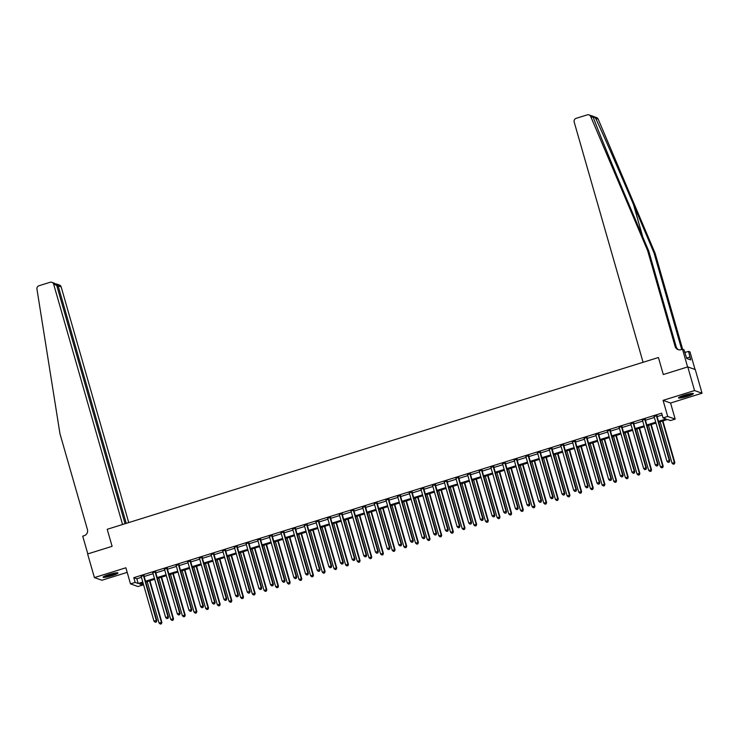 <?xml version="1.0" encoding="UTF-8"?>
<svg xmlns="http://www.w3.org/2000/svg" width="739" height="739" viewBox="0 0 739 739"><rect width="100%" height="100%" fill="white"/><g stroke="black" fill="none" stroke-linecap="round" stroke-linejoin="round"><path stroke-width="1.11" d="M112.088 575.635A7.741 0.988 164 0 0 117.944 572.937A7.741 0.988 164 0 0 108.929 574.517A7.741 0.988 164 0 0 103.063 577.205A7.741 0.988 164 0 0 112.088 575.635M687.529 396.298A7.741 0.988 164 0 0 693.385 393.601A7.741 0.988 164 0 0 684.369 395.171A7.741 0.988 164 0 0 678.513 397.868A7.741 0.988 164 0 0 687.529 396.298M142.11 583.219L142.645 585.076L137.981 586.526L130.489 583.865L135.154 582.415L138.193 583.496L142.775 582.064M695.039 369.482L689.995 351.884L688.526 351.367L690.688 359.902L686.78 358.517L683.981 349.75L682.513 349.233L687.593 366.96L663.299 374.534L658.421 357.51L107.22 529.29L112.106 546.324L107.22 529.29L122.563 524.514L53.67 284.256A2.974 2.91 -70.5 0 0 50.058 282.289L39.01 285.734A2.974 2.91 -70.5 0 0 36.95 289.088L59.97 433.765L87.433 529.54A4.961 4.84 109.5 0 1 84.126 535.72L82.722 536.154L87.812 553.89L112.106 546.324L87.627 553.954L94.407 577.593L101.89 580.254L127.191 572.374M593.306 116.439L596.512 117.575A2.974 2.91 109.5 0 1 598.193 119.164L655.114 253.274L654.006 252.886L633.499 204.555C619.106 170.589 602.553 132.854 595.643 118.258C592.345 115.524 591.56 115.247 593.26 117.418L590.71 116.513A2.974 2.91 -70.5 0 0 587.219 114.887L576.171 118.323A2.974 2.91 -70.5 0 0 574.185 122.037L643.078 362.295L658.421 357.51L663.299 374.534L687.778 366.904L695.27 369.565L702.05 393.213L694.558 390.552L663.086 400.362L667.696 416.445L675.187 419.105L670.522 420.556L667.483 419.475L658.726 422.209M663.086 400.362L670.569 403.023L702.05 393.213M670.569 403.023L675.187 419.105M687.778 366.904L694.558 390.552M658.477 421.341L666.07 418.976L663.031 417.895L661.673 413.166L133.796 577.686L136.835 578.766L141.417 577.335M144.17 576.475L153.075 573.704M155.827 572.845L164.732 570.065M167.485 569.206L176.39 566.434M179.143 565.575L188.048 562.804M190.801 561.945L199.715 559.164M202.458 558.305L211.372 555.534M214.116 554.675L223.03 551.904M225.774 551.045L234.688 548.264M237.431 547.414L246.346 544.634M249.089 543.775L258.003 541.003M260.747 540.144L269.661 537.364M272.405 536.514L281.319 533.734M284.062 532.874L292.977 530.103M295.72 529.244L304.634 526.464M307.378 525.614L316.292 522.833M319.036 521.974L327.95 519.203M330.693 518.344L339.607 515.563M342.36 514.714L351.265 511.933M354.018 511.074L362.923 508.303M365.676 507.444L374.581 504.663M377.333 503.813L386.238 501.033M388.991 500.174L397.896 497.402M400.649 496.543L409.554 493.763M412.307 492.913L421.212 490.133M423.964 489.273L432.869 486.502M435.622 485.643L444.527 482.863M447.28 482.013L456.185 479.232M458.937 478.373L467.842 475.602M470.595 474.743L479.5 471.962M482.253 471.112L491.158 468.332M493.911 467.473L502.825 464.702M505.568 463.843L514.483 461.062M517.226 460.212L526.14 457.432M528.884 456.573L537.798 453.801M540.542 452.942L549.456 450.171M552.199 449.312L561.113 446.532M563.857 445.672L572.771 442.901M575.515 442.042L584.429 439.271M587.172 438.412L596.087 435.631M598.83 434.772L607.744 432.001M610.488 431.142L619.402 428.371M622.146 427.512L631.06 424.731M633.813 423.881L642.718 421.101M645.47 420.242L654.375 417.47M657.128 416.611L662.209 415.022M656.962 415.614L654.089 416.51M645.304 419.244L642.431 420.14M633.646 422.884L630.773 423.78M621.989 426.514L619.116 427.41M610.331 430.144L607.458 431.04M598.673 433.784L595.8 434.68M587.015 437.414L584.133 438.31M575.358 441.044L572.476 441.94M563.7 444.684L560.818 445.58M552.042 448.314L549.16 449.21M540.385 451.945L537.502 452.841M528.727 455.584L525.845 456.48M517.069 459.215L514.187 460.111M505.411 462.845L502.529 463.741M493.754 466.485L490.872 467.381M482.096 470.115L479.214 471.011M470.438 473.745L467.556 474.641M458.78 477.385L455.898 478.281M447.123 481.015L444.241 481.911M435.465 484.645L432.583 485.541M423.798 488.285L420.925 489.181M412.14 491.915L409.267 492.811M400.483 495.546L397.61 496.442M388.825 499.185L385.952 500.081M377.167 502.816L374.294 503.712M365.509 506.446L362.637 507.342M353.852 510.076L350.979 510.982M342.194 513.716L339.321 514.612M330.536 517.346L327.663 518.242M318.878 520.977L316.006 521.882M307.221 524.616L304.348 525.512M295.563 528.246L292.69 529.142M283.905 531.877L281.023 532.782M272.248 535.516L269.365 536.412M260.59 539.147L257.708 540.043M248.932 542.777L246.05 543.682M237.274 546.417L234.392 547.313M225.617 550.047L222.735 550.943M213.959 553.677L211.077 554.573M202.301 557.317L199.419 558.213M190.644 560.947L187.761 561.843M178.986 564.578L176.104 565.474M167.328 568.217L164.446 569.113M155.67 571.847L152.788 572.743M144.013 575.478L141.131 576.374M130.489 583.865L125.879 567.783L94.407 577.593M133.796 577.686L135.154 582.415M663.031 417.895L667.696 416.445M143.024 582.932L139.606 583.995L142.645 585.076M655.983 423.059L647.068 425.84M644.325 426.699L635.411 429.47M632.667 430.329L623.753 433.109M621.009 433.959L612.095 436.74M609.352 437.599L600.438 440.37M597.694 441.229L588.78 444.01M586.036 444.86L577.122 447.64M574.369 448.499L565.464 451.27M562.712 452.129L553.807 454.91M551.054 455.76L542.149 458.54M539.396 459.399L530.491 462.171M527.738 463.03L518.833 465.81M516.081 466.66L507.176 469.441M504.423 470.3L495.518 473.071M492.765 473.93L483.86 476.71M481.107 477.56L472.203 480.341M469.45 481.2L460.545 483.971M457.792 484.83L448.887 487.611M446.134 488.461L437.229 491.241M434.477 492.1L425.572 494.871M422.819 495.73L413.905 498.502M411.161 499.361L402.247 502.141M399.503 503L390.589 505.772M387.846 506.631L378.931 509.402M376.188 510.261L367.274 513.042M364.53 513.901L355.616 516.672M352.873 517.531L343.958 520.302M341.215 521.161L332.301 523.942M329.557 524.792L320.643 527.572M317.899 528.431L308.985 531.202M306.242 532.062L297.327 534.842M294.584 535.692L285.67 538.472M282.917 539.331L274.012 542.103M271.259 542.962L262.354 545.742M259.601 546.592L250.697 549.373M247.944 550.232L239.039 553.003M236.286 553.862L227.381 556.643M224.628 557.492L215.723 560.273M212.971 561.132L204.066 563.903M201.313 564.762L192.408 567.543M189.655 568.393L180.75 571.173M177.997 572.032L169.092 574.803M166.34 575.663L157.435 578.443M154.682 579.293L145.777 582.073M145.528 581.205L154.433 578.434M157.185 577.575L166.09 574.794M168.843 573.935L177.748 571.164M180.501 570.305L189.406 567.534M192.158 566.674L201.063 563.894M203.816 563.035L212.721 560.264M215.474 559.405L224.379 556.633M227.132 555.774L236.037 552.994M238.789 552.144L247.694 549.363M250.447 548.504L259.361 545.733M262.105 544.874L271.019 542.093M273.763 541.244L282.677 538.463M285.42 537.604L294.334 534.833M297.078 533.974L305.992 531.193M308.736 530.343L317.65 527.563M320.393 526.704L329.308 523.933M332.051 523.073L340.965 520.293M343.709 519.443L352.623 516.663M355.367 515.804L364.281 513.032M367.024 512.173L375.939 509.393M378.682 508.543L387.596 505.762M390.349 504.903L399.254 502.132M402.007 501.273L410.912 498.492M413.664 497.643L422.569 494.862M425.322 494.003L434.227 491.232M436.98 490.373L445.885 487.592M448.638 486.742L457.543 483.962M460.295 483.103L469.2 480.332M471.953 479.472L480.858 476.692M483.611 475.842L492.516 473.062M495.269 472.203L504.174 469.431M506.926 468.572L515.831 465.792M518.584 464.942L527.489 462.161M530.242 461.302L539.147 458.531M541.899 457.672L550.804 454.891M553.557 454.042L562.471 451.261M565.215 450.402L574.129 447.631M576.873 446.772L585.787 444M588.53 443.141L597.445 440.361M600.188 439.502L609.102 436.731M611.846 435.871L620.76 433.1M623.504 432.241L632.418 429.461M635.161 428.602L644.075 425.83M646.819 424.971L655.733 422.2M136.835 578.766L138.193 583.496M656.454 415.438L656.444 415.567A0.988 0.97 -70.5 0 0 656.481 415.946L669.285 460.591L666.947 461.312L654.144 416.667A0.988 0.97 -70.5 0 0 653.978 416.334L653.895 416.233M656.999 415.263L656.953 415.752A0.988 0.97 -70.5 0 0 656.98 416.122L669.783 460.767L669.285 460.591L669.081 462.087L668.148 462.383L669.081 462.087M669.285 462.161L669.783 460.767M666.947 461.312L668.148 462.383M660.149 421.766L672.01 463.113L674.846 462.568L662.901 420.907M674.144 463.889L673.211 464.175L674.347 463.963L674.337 462.383L662.486 421.036M673.211 464.175L672.01 463.113M674.846 462.568L674.347 463.963M593.223 116.411L592.318 116.088L593.26 117.418C598.479 131.403 613.776 168.695 628.224 202.68L648.74 251.011L676.203 346.785A4.961 4.84 -70.5 0 0 678.661 349.769M648.74 251.011L647.632 250.623L675.095 346.388A4.961 4.84 -70.5 0 0 681.109 349.667L682.513 349.233M655.114 253.274L682.577 349.048A4.961 4.84 -70.5 0 0 682.651 349.279M681.783 349.455A4.961 4.84 -70.5 0 1 681.469 348.651L654.006 252.886M590.71 116.513L647.632 250.623M688.526 351.367L684.776 352.54M684.554 351.755A4.961 4.84 -70.5 0 0 685.044 352.041M684.6 351.921A4.961 4.84 -70.5 0 0 686.023 352.152M689.875 357.066L686.651 358.073M128.743 522.593L61.161 286.917L58.132 285.845L56.949 286.215M126.249 523.369L58.132 285.845L56.58 283.998L59.36 284.986A2.974 2.91 109.5 0 1 61.161 286.917M125.057 523.739L56.7 285.328L53.67 284.256M51.869 282.326L54.649 283.314L56.7 285.328M55.721 283.905L56.58 283.998M644.796 419.068L644.787 419.207A0.988 0.97 -70.5 0 0 644.824 419.576L657.627 464.221L655.29 464.951L642.487 420.306A0.988 0.97 -70.5 0 0 642.32 419.974L642.237 419.863M645.341 418.902L645.295 419.382A0.988 0.97 -70.5 0 0 645.323 419.752L658.126 464.406L657.627 464.221L657.424 465.727L656.491 466.013L657.424 465.727M657.627 465.792L658.126 464.406M655.29 464.951L656.491 466.013M633.138 422.699L633.129 422.837A0.988 0.97 -70.5 0 0 633.166 423.207L645.96 467.852L643.632 468.581L630.829 423.937A0.988 0.97 -70.5 0 0 630.663 423.604L630.579 423.502M633.683 422.532L633.637 423.013A0.988 0.97 -70.5 0 0 633.665 423.392L646.468 468.036L645.96 467.852L645.766 469.357L644.833 469.644L645.766 469.357M645.969 469.431L646.468 468.036M643.632 468.581L644.833 469.644M621.481 426.338L621.471 426.468A0.988 0.97 -70.5 0 0 621.508 426.846L634.302 471.491L631.974 472.212L619.171 427.567A0.988 0.97 -70.5 0 0 619.005 427.234L618.922 427.133M622.026 426.163L621.979 426.652A0.988 0.97 -70.5 0 0 622.007 427.022L634.81 471.667L634.302 471.491L634.108 472.988L633.175 473.283L634.108 472.988M634.311 473.062L634.81 471.667M631.974 472.212L633.175 473.283M648.491 425.396L660.352 466.743L663.188 466.198L651.244 424.537M662.486 467.519L661.553 467.815L662.689 467.593L662.68 466.023L650.828 424.666M661.553 467.815L660.352 466.743M663.188 466.198L662.689 467.593M636.833 429.026L648.694 470.383L651.53 469.828L639.586 428.177M650.828 471.149L649.895 471.445L651.031 471.223L651.022 469.653L639.17 428.306M649.895 471.445L648.694 470.383M651.53 469.828L651.031 471.223M625.176 432.666L637.036 474.013L639.872 473.468L627.928 431.807M639.17 474.789L638.237 475.075L639.374 474.863L639.364 473.283L627.513 431.936M638.237 475.075L637.036 474.013M639.872 473.468L639.374 474.863M609.823 429.969L609.814 430.098A0.988 0.97 -70.5 0 0 609.851 430.477L622.644 475.122L620.317 475.851L607.513 431.207A0.988 0.97 -70.5 0 0 607.347 430.874L607.264 430.763M610.368 429.802L610.322 430.283A0.988 0.97 -70.5 0 0 610.349 430.652L623.153 475.306L622.644 475.122L622.45 476.627L621.517 476.914L622.45 476.627M622.654 476.692L623.153 475.306M620.317 475.851L621.517 476.914M613.518 436.296L625.379 477.643L628.215 477.098L616.271 435.437M627.513 478.419L626.58 478.715L627.716 478.493L627.707 476.923L615.855 435.567M626.58 478.715L625.379 477.643M628.215 477.098L627.716 478.493M691.981 393.434A6.697 0.859 -16 0 1 683.769 396.381A6.697 0.859 -16 0 1 679.612 396.982M681.127 396.307A6.198 0.794 164 0 0 683.778 395.799A6.198 0.794 164 0 0 690.346 393.665M679.039 397.296A7.686 0.979 164 0 0 683.473 396.584A7.686 0.979 164 0 0 692.637 393.397M116.54 572.771A6.697 0.859 -16 0 1 114.619 573.76A6.697 0.859 -16 0 1 104.171 576.318M105.686 575.653A6.198 0.794 164 0 0 114.166 573.325A6.198 0.794 164 0 0 114.896 573.011M103.599 576.642A7.686 0.979 164 0 0 115.256 573.676A7.686 0.979 164 0 0 117.196 572.743M598.165 433.599L598.156 433.738A0.988 0.97 -70.5 0 0 598.193 434.107L610.987 478.752L608.659 479.482L595.856 434.837A0.988 0.97 -70.5 0 0 595.689 434.504L595.606 434.403M598.71 433.433L598.664 433.913A0.988 0.97 -70.5 0 0 598.692 434.292L611.495 478.937L610.987 478.752L610.793 480.258L609.86 480.544L610.793 480.258M610.996 480.332L611.495 478.937M608.659 479.482L609.86 480.544M601.86 439.927L613.721 481.283L616.557 480.729L604.613 439.077M615.855 482.05L614.922 482.345L616.058 482.124L616.049 480.553L604.197 439.206M614.922 482.345L613.721 481.283M616.557 480.729L616.058 482.124M586.507 437.239L586.498 437.368A0.988 0.97 -70.5 0 0 586.526 437.747L599.329 482.391L597.001 483.112L584.198 438.467A0.988 0.97 -70.5 0 0 584.032 438.135L583.949 438.033M587.052 437.063L587.006 437.553A0.988 0.97 -70.5 0 0 587.034 437.922L599.837 482.567L599.329 482.391L599.135 483.888L598.202 484.184L599.135 483.888M599.338 483.962L599.837 482.567M597.001 483.112L598.202 484.184M590.202 443.566L602.063 484.913L604.899 484.368L592.955 442.707M604.197 485.689L603.264 485.976L604.4 485.763L604.391 484.184L592.53 442.837M603.264 485.976L602.063 484.913M604.899 484.368L604.4 485.763M574.85 440.869L574.84 440.998A0.988 0.97 -70.5 0 0 574.868 441.377L587.671 486.022L585.343 486.752L572.54 442.107A0.988 0.97 -70.5 0 0 572.374 441.774L572.291 441.663M575.395 440.703L575.348 441.183A0.988 0.97 -70.5 0 0 575.376 441.553L588.179 486.207L587.671 486.022L587.477 487.528L586.544 487.814L587.477 487.528M587.681 487.592L588.179 486.207M585.343 486.752L586.544 487.814M578.545 447.197L590.406 488.544L593.241 487.999L581.297 446.338M592.539 489.32L591.606 489.615L592.743 489.394L592.733 487.823L580.872 446.467M591.606 489.615L590.406 488.544M593.241 487.999L592.743 489.394M563.192 444.499L563.183 444.638A0.988 0.97 -70.5 0 0 563.21 445.007L576.014 489.652L573.686 490.382L560.883 445.737A0.988 0.97 -70.5 0 0 560.716 445.405L560.633 445.303M563.737 444.333L563.691 444.813A0.988 0.97 -70.5 0 0 563.718 445.192L576.522 489.837L576.014 489.652L575.82 491.158L574.887 491.444L575.82 491.158M576.023 491.232L576.522 489.837M573.686 490.382L574.887 491.444M566.887 450.827L578.748 492.183L581.584 491.629L569.64 449.977M580.882 492.95L579.949 493.246L581.085 493.024L581.076 491.453L569.215 450.106M579.949 493.246L578.748 492.183M581.584 491.629L581.085 493.024M551.534 448.139L551.525 448.268A0.988 0.97 -70.5 0 0 551.553 448.647L564.356 493.292L562.028 494.012L549.225 449.367A0.988 0.97 -70.5 0 0 549.059 449.035L548.975 448.933M552.079 447.963L552.024 448.453A0.988 0.97 -70.5 0 0 552.061 448.822L564.864 493.467L564.356 493.292L564.162 494.788L563.229 495.084L564.162 494.788M564.365 494.862L564.864 493.467M562.028 494.012L563.229 495.084M555.229 454.467L567.081 495.814L569.926 495.269L557.982 453.607M569.224 496.59L568.291 496.876L569.427 496.654L569.418 495.084L557.557 453.737M568.291 496.876L567.081 495.814M569.926 495.269L569.427 496.654M539.876 451.769L539.867 451.898A0.988 0.97 -70.5 0 0 539.895 452.277L552.698 496.922L550.37 497.652L537.567 453.007A0.988 0.97 -70.5 0 0 537.401 452.674L537.318 452.564M540.421 451.603L540.366 452.083A0.988 0.97 -70.5 0 0 540.403 452.453L553.206 497.098L552.698 496.922L552.504 498.428L551.571 498.714L552.504 498.428M552.707 498.492L553.206 497.098M550.37 497.652L551.571 498.714M543.571 458.097L555.423 499.444L558.268 498.899L546.315 457.238M557.566 500.22L556.633 500.506L557.769 500.294L557.76 498.714L545.899 457.367M556.633 500.506L555.423 499.444M558.268 498.899L557.769 500.294M528.219 455.4L528.209 455.538A0.988 0.97 -70.5 0 0 528.237 455.908L541.04 500.552L538.713 501.282L525.909 456.637A0.988 0.97 -70.5 0 0 525.743 456.305L525.66 456.203M528.764 455.233L528.708 455.714A0.988 0.97 -70.5 0 0 528.745 456.092L541.548 500.737L541.04 500.552L540.846 502.058L539.913 502.344L540.846 502.058M541.05 502.132L541.548 500.737M538.713 501.282L539.913 502.344M531.914 461.727L543.765 503.074L546.611 502.529L534.657 460.877M545.909 503.85L544.976 504.146L546.112 503.924L546.103 502.354L534.242 461.007M544.976 504.146L543.765 503.074M546.611 502.529L546.112 503.924M516.561 459.039L516.552 459.168A0.988 0.97 -70.5 0 0 516.579 459.547L529.383 504.192L527.055 504.913L514.252 460.268A0.988 0.97 -70.5 0 0 514.085 459.935L514.002 459.834M517.097 458.864L517.051 459.353A0.988 0.97 -70.5 0 0 517.088 459.723L529.891 504.367L529.383 504.192L529.189 505.688L528.256 505.984L529.189 505.688M529.392 505.762L529.891 504.367M527.055 504.913L528.256 505.984M520.256 465.367L532.108 506.714L534.953 506.169L523 464.508M534.251 507.49L533.318 507.776L534.454 507.554L534.445 505.984L522.584 464.637M533.318 507.776L532.108 506.714M534.953 506.169L534.454 507.554M504.903 462.669L504.894 462.799A0.988 0.97 -70.5 0 0 504.922 463.177L517.725 507.822L515.397 508.552L502.594 463.907A0.988 0.97 -70.5 0 0 502.428 463.575L502.344 463.464M505.439 462.503L505.393 462.983A0.988 0.97 -70.5 0 0 505.43 463.353L518.233 507.998L517.725 507.822L517.531 509.328L516.598 509.614L517.531 509.328M517.734 509.393L518.233 507.998M515.397 508.552L516.598 509.614M508.598 468.997L520.45 510.344L523.295 509.799L511.342 468.138M522.593 511.12L521.66 511.406L522.796 511.194L522.787 509.614L510.926 468.267M521.66 511.406L520.45 510.344M523.295 509.799L522.796 511.194M493.246 466.3L493.236 466.438A0.988 0.97 -70.5 0 0 493.264 466.808L506.067 511.453L503.739 512.182L490.936 467.538A0.988 0.97 -70.5 0 0 490.761 467.205L490.687 467.103M493.781 466.133L493.735 466.614A0.988 0.97 -70.5 0 0 493.772 466.993L506.575 511.637L506.067 511.453L505.873 512.958L504.94 513.245L505.873 512.958M506.076 513.032L506.575 511.637M503.739 512.182L504.94 513.245M496.941 472.627L508.792 513.974L511.628 513.429L499.684 471.768M510.935 514.75L510.002 515.046L511.129 514.824L511.129 513.254L499.268 471.907M510.002 515.046L508.792 513.974M511.628 513.429L511.129 514.824M481.588 469.93L481.569 470.069A0.988 0.97 -70.5 0 0 481.606 470.447L494.409 515.092L492.082 515.813L479.278 471.168A0.988 0.97 -70.5 0 0 479.103 470.835L479.029 470.734M482.124 469.764L482.077 470.253A0.988 0.97 -70.5 0 0 482.114 470.623L494.918 515.268L494.409 515.092L494.215 516.589L493.282 516.884L494.215 516.589M494.419 516.663L494.918 515.268M492.082 515.813L493.282 516.884M485.283 476.267L497.135 517.614L499.97 517.069L488.026 475.408M499.278 518.39L498.345 518.676L499.472 518.455L499.472 516.884L487.611 475.537M498.345 518.676L497.135 517.614M499.97 517.069L499.472 518.455M469.93 473.57L469.912 473.699A0.988 0.97 -70.5 0 0 469.949 474.078L482.752 518.723L480.424 519.452L467.621 474.808A0.988 0.97 -70.5 0 0 467.445 474.475L467.371 474.364M470.466 473.403L470.42 473.884A0.988 0.97 -70.5 0 0 470.457 474.253L483.26 518.898L482.752 518.723L482.558 520.228L481.625 520.515L482.558 520.228M482.761 520.293L483.26 518.898M480.424 519.452L481.625 520.515M473.625 479.897L485.477 521.244L488.313 520.699L476.369 479.038M487.611 522.02L486.687 522.307L487.814 522.094L487.814 520.515L475.953 479.168M486.687 522.307L485.477 521.244M488.313 520.699L487.814 522.094M458.272 477.2L458.254 477.339A0.988 0.97 -70.5 0 0 458.291 477.708L471.094 522.353L468.766 523.083L455.963 478.438A0.988 0.97 -70.5 0 0 455.787 478.105L455.714 478.004M458.808 477.034L458.762 477.514A0.988 0.97 -70.5 0 0 458.799 477.893L471.602 522.538L471.094 522.353L470.9 523.859L469.967 524.145L470.9 523.859M471.103 523.933L471.602 522.538M468.766 523.083L469.967 524.145M461.967 483.528L473.819 524.875L476.655 524.33L464.711 482.669M475.953 525.651L475.02 525.946L476.156 525.725L476.156 524.154L464.295 482.807M475.02 525.946L473.819 524.875M476.655 524.33L476.156 525.725M446.615 480.83L446.596 480.969A0.988 0.97 -70.5 0 0 446.633 481.348L459.436 525.992L457.099 526.713L444.305 482.068A0.988 0.97 -70.5 0 0 444.13 481.736L444.047 481.634M447.15 480.664L447.104 481.144A0.988 0.97 -70.5 0 0 447.141 481.523L459.944 526.168L459.436 525.992L459.242 527.489L458.309 527.785L459.242 527.489M459.446 527.563L459.944 526.168M457.099 526.713L458.309 527.785M450.31 487.167L462.161 528.514L464.997 527.969L453.053 486.308M464.295 529.29L463.362 529.577L464.498 529.355L464.498 527.785L452.637 486.438M463.362 529.577L462.161 528.514M464.997 527.969L464.498 529.355M434.957 484.47L434.938 484.599A0.988 0.97 -70.5 0 0 434.975 484.978L447.779 529.623L445.441 530.353L432.648 485.708A0.988 0.97 -70.5 0 0 432.472 485.375L432.389 485.264M435.493 484.304L435.447 484.784A0.988 0.97 -70.5 0 0 435.483 485.154L448.287 529.798L447.779 529.623L447.585 531.129L446.652 531.415L447.585 531.129M447.788 531.193L448.287 529.798M445.441 530.353L446.652 531.415M438.652 490.798L450.504 532.145L453.34 531.6L441.395 489.939M452.637 532.921L451.705 533.207L452.841 532.995L452.841 531.415L440.98 490.068M451.705 533.207L450.504 532.145M453.34 531.6L452.841 532.995M423.299 488.1L423.281 488.239A0.988 0.97 -70.5 0 0 423.318 488.608L436.121 533.253L433.784 533.983L420.99 489.338A0.988 0.97 -70.5 0 0 420.814 489.006L420.731 488.904M423.835 487.934L423.789 488.414A0.988 0.97 -70.5 0 0 423.826 488.793L436.629 533.438L436.121 533.253L435.927 534.759L434.994 535.045L435.927 534.759M436.13 534.833L436.629 533.438M433.784 533.983L434.994 535.045M426.994 494.428L438.846 535.775L441.682 535.23L429.738 493.569M440.98 536.551L440.047 536.847L441.183 536.625L441.174 535.054L429.322 493.707M440.047 536.847L438.846 535.775M441.682 535.23L441.183 536.625M411.641 491.731L411.623 491.869A0.988 0.97 -70.5 0 0 411.66 492.248L424.463 536.893L422.126 537.613L409.323 492.968A0.988 0.97 -70.5 0 0 409.157 492.636L409.073 492.534M412.177 491.564L412.131 492.045A0.988 0.97 -70.5 0 0 412.168 492.423L424.971 537.068L424.463 536.893L424.269 538.389L423.336 538.685L424.269 538.389M424.472 538.463L424.971 537.068M422.126 537.613L423.336 538.685M415.327 498.058L427.188 539.415L430.024 538.86L418.08 497.208M429.322 540.191L428.389 540.477L429.525 540.255L429.516 538.685L417.664 497.338M428.389 540.477L427.188 539.415M430.024 538.86L429.525 540.255M399.984 495.37L399.965 495.499A0.988 0.97 -70.5 0 0 400.002 495.878L412.805 540.523L410.468 541.253L397.665 496.599A0.988 0.97 -70.5 0 0 397.499 496.275L397.416 496.165M400.52 495.204L400.473 495.684A0.988 0.97 -70.5 0 0 400.51 496.054L413.304 540.699L412.805 540.523L412.611 542.02L411.678 542.315L412.611 542.02M412.815 542.093L413.304 540.699M410.468 541.253L411.678 542.315M403.67 501.698L415.53 543.045L418.366 542.5L406.422 500.839M417.664 543.821L416.731 544.107L417.868 543.895L417.858 542.315L406.007 500.968M416.731 544.107L415.53 543.045M418.366 542.5L417.868 543.895M388.326 499.001L388.308 499.139A0.988 0.97 -70.5 0 0 388.344 499.509L401.148 544.153L398.811 544.883L386.007 500.238A0.988 0.97 -70.5 0 0 385.841 499.906L385.758 499.804M388.862 498.834L388.816 499.315A0.988 0.97 -70.5 0 0 388.853 499.693L401.647 544.338L401.148 544.153L400.954 545.659L400.021 545.945L400.954 545.659M401.148 545.733L401.647 544.338M398.811 544.883L400.021 545.945M392.012 505.328L403.873 546.675L406.709 546.13L394.765 504.469M406.007 547.451L405.074 547.747L406.21 547.525L406.201 545.955L394.349 504.598M405.074 547.747L403.873 546.675M406.709 546.13L406.21 547.525M376.668 502.631L376.65 502.769A0.988 0.97 -70.5 0 0 376.687 503.139L389.49 547.793L387.153 548.514L374.35 503.869A0.988 0.97 -70.5 0 0 374.183 503.536L374.1 503.435M377.204 502.465L377.158 502.945A0.988 0.97 -70.5 0 0 377.195 503.324L389.989 547.969L389.49 547.793L389.296 549.289L388.363 549.585L389.296 549.289M389.49 549.363L389.989 547.969M387.153 548.514L388.363 549.585M380.354 508.959L392.215 550.315L395.051 549.761L383.107 508.109M394.349 551.091L393.416 551.377L394.552 551.155L394.543 549.585L382.691 508.238M393.416 551.377L392.215 550.315M395.051 549.761L394.552 551.155M365.011 506.27L364.992 506.4A0.988 0.97 -70.5 0 0 365.029 506.778L377.832 551.423L375.495 552.153L362.692 507.499A0.988 0.97 -70.5 0 0 362.526 507.176L362.443 507.065M365.546 506.104L365.5 506.584A0.988 0.97 -70.5 0 0 365.537 506.954L378.331 551.599L377.832 551.423L377.629 552.92L376.705 553.215L377.629 552.92M377.832 552.994L378.331 551.599M375.495 552.153L376.705 553.215M368.696 512.598L380.557 553.945L383.393 553.4L371.449 511.739M382.691 554.721L381.758 555.007L382.894 554.795L382.885 553.215L371.033 511.868M381.758 555.007L380.557 553.945M383.393 553.4L382.894 554.795M353.344 509.901L353.334 510.039A0.988 0.97 -70.5 0 0 353.371 510.409L366.174 555.054L363.837 555.783L351.034 511.139A0.988 0.97 -70.5 0 0 350.868 510.806L350.785 510.695M353.889 509.734L353.842 510.215A0.988 0.97 -70.5 0 0 353.87 510.594L366.673 555.238L366.174 555.054L365.971 556.559L365.038 556.846L365.971 556.559M366.174 556.633L366.673 555.238M363.837 555.783L365.038 556.846M357.039 516.228L368.9 557.576L371.735 557.03L359.791 515.369M371.033 558.351L370.1 558.647L371.237 558.425L371.227 556.855L359.376 515.499M370.1 558.647L368.9 557.576M371.735 557.03L371.237 558.425M341.686 513.531L341.677 513.67A0.988 0.97 -70.5 0 0 341.714 514.039L354.517 558.693L352.18 559.414L339.377 514.769A0.988 0.97 -70.5 0 0 339.21 514.436L339.127 514.335M342.231 513.365L342.185 513.845A0.988 0.97 -70.5 0 0 342.212 514.224L355.016 558.869L354.517 558.693L354.314 560.19L353.381 560.485L354.314 560.19M354.517 560.264L355.016 558.869M352.18 559.414L353.381 560.485M345.381 519.859L357.242 561.215L360.078 560.661L348.134 519.009M359.376 561.991L358.443 562.277L359.579 562.056L359.57 560.485L347.718 519.138M358.443 562.277L357.242 561.215M360.078 560.661L359.579 562.056M330.028 517.171L330.019 517.3A0.988 0.97 -70.5 0 0 330.056 517.679L342.85 562.324L340.522 563.053L327.719 518.399A0.988 0.97 -70.5 0 0 327.553 518.067L327.469 517.965M330.573 516.995L330.527 517.485A0.988 0.97 -70.5 0 0 330.555 517.854L343.358 562.499L342.85 562.324L342.656 563.82L341.723 564.116L342.656 563.82M342.859 563.894L343.358 562.499M340.522 563.053L341.723 564.116M333.723 523.498L345.584 564.845L348.42 564.3L336.476 522.639M347.718 565.621L346.785 565.908L347.921 565.695L347.912 564.116L336.06 522.769M346.785 565.908L345.584 564.845M348.42 564.3L347.921 565.695M318.37 520.801L318.361 520.94A0.988 0.97 -70.5 0 0 318.398 521.309L331.192 565.954L328.864 566.684L316.061 522.039A0.988 0.97 -70.5 0 0 315.895 521.706L315.812 521.595M318.915 520.635L318.869 521.115A0.988 0.97 -70.5 0 0 318.897 521.494L331.7 566.139L331.192 565.954L330.998 567.46L330.065 567.746L330.998 567.46M331.201 567.534L331.7 566.139M328.864 566.684L330.065 567.746M322.065 527.129L333.926 568.476L336.762 567.931L324.818 526.27M336.06 569.252L335.127 569.547L336.263 569.326L336.254 567.755L324.403 526.399M335.127 569.547L333.926 568.476M336.762 567.931L336.263 569.326M306.713 524.431L306.703 524.57A0.988 0.97 -70.5 0 0 306.74 524.939L319.534 569.593L317.207 570.314L304.403 525.669A0.988 0.97 -70.5 0 0 304.237 525.337L304.154 525.235M307.258 524.265L307.212 524.745A0.988 0.97 -70.5 0 0 307.239 525.124L320.042 569.769L319.534 569.593L319.34 571.09L318.407 571.386L319.34 571.09M319.544 571.164L320.042 569.769M317.207 570.314L318.407 571.386M310.408 530.759L322.269 572.115L325.105 571.561L313.16 529.909M324.403 572.891L323.47 573.178L324.606 572.956L324.597 571.386L312.745 530.039M323.47 573.178L322.269 572.115M325.105 571.561L324.606 572.956M295.055 528.071L295.046 528.2A0.988 0.97 -70.5 0 0 295.083 528.579L307.877 573.224L305.549 573.954L292.746 529.3A0.988 0.97 -70.5 0 0 292.579 528.967L292.496 528.865M295.6 527.895L295.554 528.385A0.988 0.97 -70.5 0 0 295.582 528.755L308.385 573.399L307.877 573.224L307.683 574.72L306.75 575.016L307.683 574.72M307.886 574.794L308.385 573.399M305.549 573.954L306.75 575.016M298.75 534.399L310.611 575.746L313.447 575.201L301.503 533.54M312.745 576.522L311.812 576.808L312.948 576.596L312.939 575.016L301.087 533.669M311.812 576.808L310.611 575.746M313.447 575.201L312.948 576.596M283.397 531.701L283.388 531.84A0.988 0.97 -70.5 0 0 283.416 532.209L296.219 576.854L293.891 577.584L281.088 532.939A0.988 0.97 -70.5 0 0 280.922 532.607L280.838 532.496M283.942 531.535L283.896 532.015A0.988 0.97 -70.5 0 0 283.924 532.394L296.727 577.039L296.219 576.854L296.025 578.36L295.092 578.646L296.025 578.36M296.228 578.425L296.727 577.039M293.891 577.584L295.092 578.646M287.092 538.029L298.953 579.376L301.789 578.831L289.845 537.17M301.087 580.152L300.154 580.448L301.29 580.226L301.281 578.655L289.42 537.299M300.154 580.448L298.953 579.376M301.789 578.831L301.29 580.226M271.74 535.332L271.73 535.47A0.988 0.97 -70.5 0 0 271.758 535.84L284.561 580.484L282.233 581.214L269.43 536.569A0.988 0.97 -70.5 0 0 269.264 536.237L269.181 536.135M272.285 535.165L272.238 535.646A0.988 0.97 -70.5 0 0 272.266 536.024L285.069 580.669L284.561 580.484L284.367 581.99L283.434 582.286L284.367 581.99M284.57 582.064L285.069 580.669M282.233 581.214L283.434 582.286M275.435 541.659L287.295 583.016L290.131 582.461L278.187 540.809M289.429 583.782L288.496 584.078L289.633 583.856L289.623 582.286L277.762 540.939M288.496 584.078L287.295 583.016M290.131 582.461L289.633 583.856M260.082 538.971L260.073 539.101A0.988 0.97 -70.5 0 0 260.1 539.479L272.903 584.124L270.576 584.845L257.772 540.2A0.988 0.97 -70.5 0 0 257.606 539.867L257.523 539.766M260.627 538.796L260.571 539.285A0.988 0.97 -70.5 0 0 260.608 539.655L273.412 584.3L272.903 584.124L272.709 585.621L271.776 585.916L272.709 585.621M272.913 585.694L273.412 584.3M270.576 584.845L271.776 585.916M263.777 545.299L275.638 586.646L278.474 586.101L266.53 544.44M277.772 587.422L276.839 587.708L277.975 587.496L277.966 585.916L266.105 544.569M276.839 587.708L275.638 586.646M278.474 586.101L277.975 587.496M248.424 542.602L248.415 542.74A0.988 0.97 -70.5 0 0 248.443 543.11L261.246 587.754L258.918 588.484L246.115 543.839A0.988 0.97 -70.5 0 0 245.948 543.507L245.865 543.396M248.969 542.435L248.914 542.916A0.988 0.97 -70.5 0 0 248.951 543.285L261.754 587.939L261.246 587.754L261.052 589.26L260.119 589.546L261.052 589.26M261.255 589.325L261.754 587.939M258.918 588.484L260.119 589.546M252.119 548.929L263.971 590.276L266.816 589.731L254.863 548.07M266.114 591.052L265.181 591.348L266.317 591.126L266.308 589.556L254.447 548.199M265.181 591.348L263.971 590.276M266.816 589.731L266.317 591.126M236.766 546.232L236.757 546.37A0.988 0.97 -70.5 0 0 236.785 546.74L249.588 591.385L247.26 592.115L234.457 547.47A0.988 0.97 -70.5 0 0 234.291 547.137L234.208 547.036M237.311 546.066L237.256 546.546A0.988 0.97 -70.5 0 0 237.293 546.925L250.096 591.569L249.588 591.385L249.394 592.89L248.461 593.177L249.394 592.89M249.597 592.964L250.096 591.569M247.26 592.115L248.461 593.177M240.461 552.56L252.313 593.916L255.158 593.362L243.205 551.71M254.456 594.683L253.523 594.978L254.659 594.756L254.65 593.186L242.789 551.839M253.523 594.978L252.313 593.916M255.158 593.362L254.659 594.756M225.109 549.871L225.099 550.001A0.988 0.97 -70.5 0 0 225.127 550.379L237.93 595.024L235.602 595.745L222.799 551.1A0.988 0.97 -70.5 0 0 222.633 550.767L222.55 550.666M225.644 549.696L225.598 550.186A0.988 0.97 -70.5 0 0 225.635 550.555L238.438 595.2L237.93 595.024L237.736 596.521L236.803 596.816L237.736 596.521M237.94 596.595L238.438 595.2M235.602 595.745L236.803 596.816M228.804 556.199L240.655 597.546L243.501 597.001L231.547 555.34M242.798 598.322L241.865 598.608L243.002 598.396L242.992 596.816L231.131 555.469M241.865 598.608L240.655 597.546M243.501 597.001L243.002 598.396M213.451 553.502L213.442 553.64A0.988 0.97 -70.5 0 0 213.469 554.01L226.273 598.655L223.945 599.384L211.142 554.74A0.988 0.97 -70.5 0 0 210.975 554.407L210.892 554.296M213.987 553.335L213.94 553.816A0.988 0.97 -70.5 0 0 213.977 554.185L226.781 598.839L226.273 598.655L226.079 600.16L225.146 600.447L226.079 600.16M226.282 600.225L226.781 598.839M223.945 599.384L225.146 600.447M217.146 559.829L228.998 601.176L231.843 600.631L219.889 558.97M231.141 601.952L230.208 602.248L231.344 602.026L231.335 600.456L219.474 559.1M230.208 602.248L228.998 601.176M231.843 600.631L231.344 602.026M201.793 557.132L201.784 557.271A0.988 0.97 -70.5 0 0 201.812 557.64L214.615 602.285L212.287 603.015L199.484 558.37A0.988 0.97 -70.5 0 0 199.318 558.037L199.234 557.936M202.329 556.966L202.283 557.446A0.988 0.97 -70.5 0 0 202.32 557.825L215.123 602.47L214.615 602.285L214.421 603.791L213.488 604.077L214.421 603.791M214.624 603.865L215.123 602.47M212.287 603.015L213.488 604.077M205.488 563.46L217.34 604.816L220.176 604.262L208.232 562.61M219.483 605.583L218.55 605.878L219.686 605.657L219.677 604.086L207.816 562.739M218.55 605.878L217.34 604.816M220.176 604.262L219.686 605.657M190.135 560.772L190.117 560.901A0.988 0.97 -70.5 0 0 190.154 561.28L202.957 605.925L200.629 606.645L187.826 562A0.988 0.97 -70.5 0 0 187.651 561.668L187.577 561.566M190.671 560.596L190.625 561.086A0.988 0.97 -70.5 0 0 190.662 561.455L203.465 606.1L202.957 605.925L202.763 607.421L201.83 607.717L202.763 607.421M202.966 607.495L203.465 606.1M200.629 606.645L201.83 607.717M193.83 567.099L205.682 608.446L208.518 607.901L196.574 566.24M207.825 609.222L206.892 609.509L208.019 609.296L208.019 607.717L196.158 566.37M206.892 609.509L205.682 608.446M208.518 607.901L208.019 609.296M178.478 564.402L178.459 564.531A0.988 0.97 -70.5 0 0 178.496 564.91L191.299 609.555L188.972 610.285L176.168 565.64A0.988 0.97 -70.5 0 0 175.993 565.307L175.919 565.196M179.014 564.236L178.967 564.716A0.988 0.97 -70.5 0 0 179.004 565.086L191.807 609.74L191.299 609.555L191.105 611.061L190.172 611.347L191.105 611.061M191.309 611.125L191.807 609.74M188.972 610.285L190.172 611.347M182.173 570.73L194.024 612.077L196.86 611.532L184.916 569.871M196.168 612.853L195.235 613.148L196.362 612.927L196.362 611.356L184.501 570M195.235 613.148L194.024 612.077M196.86 611.532L196.362 612.927M166.82 568.032L166.802 568.171A0.988 0.97 -70.5 0 0 166.838 568.54L179.642 613.185L177.314 613.915L164.511 569.27A0.988 0.97 -70.5 0 0 164.335 568.938L164.261 568.836M167.356 567.866L167.31 568.346A0.988 0.97 -70.5 0 0 167.347 568.725L180.15 613.37L179.642 613.185L179.448 614.691L178.515 614.977L179.448 614.691M179.651 614.765L180.15 613.37M177.314 613.915L178.515 614.977M170.515 574.36L182.367 615.716L185.203 615.162L173.259 573.51M184.501 616.483L183.577 616.779L184.704 616.557L184.704 614.987L172.843 573.64M183.577 616.779L182.367 615.716M185.203 615.162L184.704 616.557M155.162 571.672L155.144 571.801A0.988 0.97 -70.5 0 0 155.181 572.18L167.984 616.825L165.647 617.545L152.853 572.901A0.988 0.97 -70.5 0 0 152.677 572.568L152.594 572.466M155.698 571.496L155.652 571.986A0.988 0.97 -70.5 0 0 155.689 572.356L168.492 617L167.984 616.825L167.79 618.321L166.857 618.617L167.79 618.321M167.993 618.395L168.492 617M165.647 617.545L166.857 618.617M158.857 578L170.709 619.347L173.545 618.802L161.601 577.141M172.843 620.123L171.91 620.409L173.046 620.197L173.046 618.617L161.185 577.27M171.91 620.409L170.709 619.347M173.545 618.802L173.046 620.197M143.505 575.302L143.486 575.432A0.988 0.97 -70.5 0 0 143.523 575.81L156.326 620.455L153.989 621.185L141.195 576.54A0.988 0.97 -70.5 0 0 141.02 576.208L140.937 576.097M144.04 575.136L143.994 575.616A0.988 0.97 -70.5 0 0 144.031 575.986L156.834 620.64L156.326 620.455L156.132 621.961L155.199 622.247L156.132 621.961M156.335 622.026L156.834 620.64M153.989 621.185L155.199 622.247M147.2 581.63L159.051 622.977L161.887 622.432L149.943 580.771M161.185 623.753L160.252 624.049L161.388 623.827L161.388 622.256L149.527 580.9M160.252 624.049L159.051 622.977M161.887 622.432L161.388 623.827M656.444 415.567L656.953 415.752M656.481 415.946L656.98 416.122M633.499 204.555L642.819 237.071M676.203 346.785L675.095 346.388M681.469 348.651L682.577 349.048M598.193 119.164L595.643 118.258M644.787 419.207L645.295 419.382M644.824 419.576L645.323 419.752M633.129 422.837L633.637 423.013M633.166 423.207L633.665 423.392M621.471 426.468L621.979 426.652M621.508 426.846L622.007 427.022M609.814 430.098L610.322 430.283M609.851 430.477L610.349 430.652M598.156 433.738L598.664 433.913M598.193 434.107L598.692 434.292M586.498 437.368L587.006 437.553M586.526 437.747L587.034 437.922M574.84 440.998L575.348 441.183M574.868 441.377L575.376 441.553M563.183 444.638L563.691 444.813M563.21 445.007L563.718 445.192M551.525 448.268L552.024 448.453M551.553 448.647L552.061 448.822M539.867 451.898L540.366 452.083M539.895 452.277L540.403 452.453M528.209 455.538L528.708 455.714M528.237 455.908L528.745 456.092M516.552 459.168L517.051 459.353M516.579 459.547L517.088 459.723M504.894 462.799L505.393 462.983M504.922 463.177L505.43 463.353M493.236 466.438L493.735 466.614M493.264 466.808L493.772 466.993M481.569 470.069L482.077 470.253M481.606 470.447L482.114 470.623M469.912 473.699L470.42 473.884M469.949 474.078L470.457 474.253M458.254 477.339L458.762 477.514M458.291 477.708L458.799 477.893M446.596 480.969L447.104 481.144M446.633 481.348L447.141 481.523M434.938 484.599L435.447 484.784M434.975 484.978L435.483 485.154M423.281 488.239L423.789 488.414M423.318 488.608L423.826 488.793M411.623 491.869L412.131 492.045M411.66 492.248L412.168 492.423M399.965 495.499L400.473 495.684M400.002 495.878L400.51 496.054M388.308 499.139L388.816 499.315M388.344 499.509L388.853 499.693M376.65 502.769L377.158 502.945M376.687 503.139L377.195 503.324M364.992 506.4L365.5 506.584M365.029 506.778L365.537 506.954M353.334 510.039L353.842 510.215M353.371 510.409L353.87 510.594M341.677 513.67L342.185 513.845M341.714 514.039L342.212 514.224M330.019 517.3L330.527 517.485M330.056 517.679L330.555 517.854M318.361 520.94L318.869 521.115M318.398 521.309L318.897 521.494M306.703 524.57L307.212 524.745M306.74 524.939L307.239 525.124M295.046 528.2L295.554 528.385M295.083 528.579L295.582 528.755M283.388 531.84L283.896 532.015M283.416 532.209L283.924 532.394M271.73 535.47L272.238 535.646M271.758 535.84L272.266 536.024M260.073 539.101L260.571 539.285M260.1 539.479L260.608 539.655M248.415 542.74L248.914 542.916M248.443 543.11L248.951 543.285M236.757 546.37L237.256 546.546M236.785 546.74L237.293 546.925M225.099 550.001L225.598 550.186M225.127 550.379L225.635 550.555M213.442 553.64L213.94 553.816M213.469 554.01L213.977 554.185M201.784 557.271L202.283 557.446M201.812 557.64L202.32 557.825M190.117 560.901L190.625 561.086M190.154 561.28L190.662 561.455M178.459 564.531L178.967 564.716M178.496 564.91L179.004 565.086M166.802 568.171L167.31 568.346M166.838 568.54L167.347 568.725M155.144 571.801L155.652 571.986M155.181 572.18L155.689 572.356M143.486 575.432L143.994 575.616M143.523 575.81L144.031 575.986M592.318 116.088L589.029 114.915"/></g></svg>

